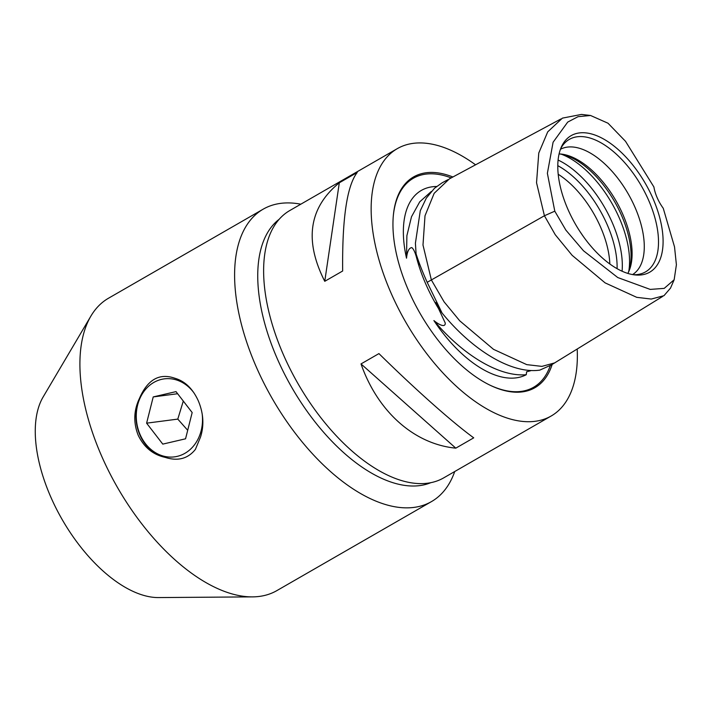 <?xml version="1.0" encoding="UTF-8"?>
<svg xmlns="http://www.w3.org/2000/svg" width="712" height="712" viewBox="0 0 712 712"><rect width="100%" height="100%" fill="white"/><g stroke="black" fill="none" stroke-linecap="round" stroke-linejoin="round"><path stroke-width="1.07" d="M202.137 413.663A39.329 33.01 82.6 0 1 192.24 447.465A39.329 33.01 82.6 0 1 145.168 443.3A39.329 33.01 82.6 0 1 147.046 387.737A39.329 33.01 82.6 0 1 194.082 393.051M200.57 436.937L195.408 449.388C187.888 458.777 177.786 461.429 165.113 457.353A40.37 33.882 82.6 0 1 139.338 398.64C147.5 379.638 159.319 372.83 174.796 378.232C184.889 381.125 192.712 388.627 198.265 400.731C203.49 413.165 204.255 425.233 200.57 436.937M176.006 391.618L192.169 412.56L185.556 438.806L162.781 444.119L146.61 423.168L153.222 396.922L176.006 391.618M183.296 401.061L177.795 419.101L146.61 423.168M177.644 393.727L153.222 396.922M177.795 419.101L187.701 430.297M165.113 457.353C153.053 454.71 144.091 447.358 138.217 435.299C133.313 422.821 133.687 410.602 139.338 398.64M454.719 471.531A168.7 86.633 -119.9 0 1 431.525 501.568L276.843 590.622A168.7 86.633 -119.9 0 1 252.546 596.879L158.58 597.573A120.497 61.882 -119.9 0 1 50.855 497.163A120.497 61.882 -119.9 0 1 43.112 397.011L90.896 316.092A168.7 86.633 -119.9 0 1 108.509 298.221L263.182 209.168A168.7 86.633 -119.9 0 1 300.811 204.193M430.778 482.692A152.315 78.222 -119.9 0 1 277.44 359.079A152.315 78.222 -119.9 0 1 279.14 219.296M431.525 501.568A168.7 86.633 -119.9 0 1 256.418 367.25A168.7 86.633 -119.9 0 1 263.182 209.168M252.546 596.879A168.7 86.633 -119.9 0 1 101.736 456.303A168.7 86.633 -119.9 0 1 90.896 316.092M431.276 191.501L419.724 201.843L411.492 216.777L406.881 235.699L406.516 258.18A106.044 54.459 -119.9 0 1 436.554 186.491M560.896 118.975L449.432 178.845L434.169 193.308L425.011 215.763L422.99 245.017L431.365 279.95L427.191 282.317C422.608 272.162 418.914 262.692 416.102 253.881A108.794 55.874 60.1 0 0 419.163 264.793L416.298 256.667C414.891 251.799 413.387 248.773 411.794 247.589C408.964 247.936 407.211 251.47 406.516 258.18M448.008 179.647L442.152 182.797L434.525 188.226L426.337 198.087L420.294 210.699L415.408 243.219L416.093 253.881M530.814 370.703L526.613 371.798L526.266 374.708C499.975 377.182 463.574 355.849 433.902 320.578C438.334 324.289 445.303 328.17 445.285 323.106L435.717 302.511A108.794 55.874 60.1 0 0 442.045 312.986L427.191 282.317M442.045 312.995C473.284 351.256 512.213 374.085 539.634 370.142M539.66 370.187L551.257 364.98M433.902 320.578A106.044 54.459 60.1 0 0 516.173 377.858A106.044 54.459 60.1 0 0 526.266 374.708M580.182 231.872L583.306 236.446M609.837 263.983A72.304 37.131 60.1 0 0 558.19 174.262M590.551 115.486L581.464 114.427L562.4 118.13L547.724 131.853L538.77 153.035L536.537 182.753L544.422 215.754L555.253 234.729L572.145 255.332L605.111 282.878L636.733 297.331L651.249 299.058L663.958 295.694L670.517 288.102L674.157 279.754L664.216 288.378L650.216 289.41L617.758 277.547L583.475 250.757L565.871 230.118L554.79 211.179L547.377 173.301L553.091 142.24L567.713 122.09L578.064 116.67L590.551 115.486L608.021 123.229L625.501 141.296L653.901 186.971A28.916 14.854 -119.9 0 0 663.246 208.269L674.522 246.868L676.4 264.748L674.157 279.754M628.171 272.847A73.968 37.985 60.1 0 0 614.545 201.549A73.968 37.985 60.1 0 0 559.721 153.961M627.868 273.417A72.304 37.131 60.1 0 0 628.74 271.655A72.304 37.131 60.1 0 0 615.951 200.74A72.304 37.131 60.1 0 0 561.038 154.059A72.304 37.131 60.1 0 0 559.08 153.934M632.585 274.574A72.304 37.131 60.1 0 0 631.446 199.814A72.304 37.131 60.1 0 0 567.366 147.108A72.304 37.131 60.1 0 0 560.451 149.28M633.297 274.698A76.433 39.249 60.1 0 0 637.658 274.503A76.433 39.249 60.1 0 0 639.616 274.165A76.433 39.249 60.1 0 0 647.884 198.595A76.433 39.249 60.1 0 0 577.201 136.775A76.433 39.249 60.1 0 0 564.331 143.397A76.433 39.249 60.1 0 0 560.7 148.594M579.292 132.939A78.774 40.451 -119.9 0 1 655.031 203.454A78.774 40.451 -119.9 0 1 635.211 274.948A78.774 40.451 -119.9 0 1 575.385 224.093A78.774 40.451 -119.9 0 1 561.448 146.823A78.774 40.451 -119.9 0 1 579.292 132.939M455.796 448.16C414.25 444.146 377.698 411.67 361.011 363.921L455.796 448.16L473.72 437.836C452.271 422.252 415.728 389.776 378.935 353.597L361.011 363.921M324.752 281.311C304.077 240.505 308.928 207.664 339.312 182.788L324.752 281.311L342.668 270.996C342.107 218.611 346.958 185.77 357.228 172.464L339.312 182.788M552.174 364.419A121.601 62.442 -119.9 0 1 490.452 385.397A121.601 62.442 -119.9 0 1 393.247 216.546A121.601 62.442 -119.9 0 1 452.903 176.994M475.58 164.819A154.237 79.21 60.1 0 0 397.287 148.648A154.237 79.21 60.1 0 0 397.928 307.655A154.237 79.21 60.1 0 0 535.237 421.29A154.237 79.21 60.1 0 0 551.195 415.995A154.237 79.21 60.1 0 0 577.201 349.022M397.287 148.648L289.757 210.556A154.237 79.21 60.1 0 0 290.398 369.555A154.237 79.21 60.1 0 0 427.716 483.19A154.237 79.21 60.1 0 0 443.665 477.894L551.195 415.995M554.79 211.179L544.422 215.754L431.365 279.95L444.119 301.888L459.747 320.827L493.514 349.334L526.747 364.633L541.885 366.386L554.808 362.862M416.298 256.667A106.934 54.913 60.1 0 0 440.417 311.625M489.998 385.174A120.568 61.917 60.1 0 0 521.157 391.395A120.568 61.917 60.1 0 0 550.278 365.585M451.212 177.902A120.568 61.917 60.1 0 0 393.202 217.044M617.082 268.655A77.412 39.756 60.1 0 0 557.781 165.656M622.083 271.21A79.53 40.842 60.1 0 0 558.092 160.049M628.803 271.13A79.53 40.842 60.1 0 0 561.528 154.273M662.747 296.379L549.762 365.906"/></g></svg>
